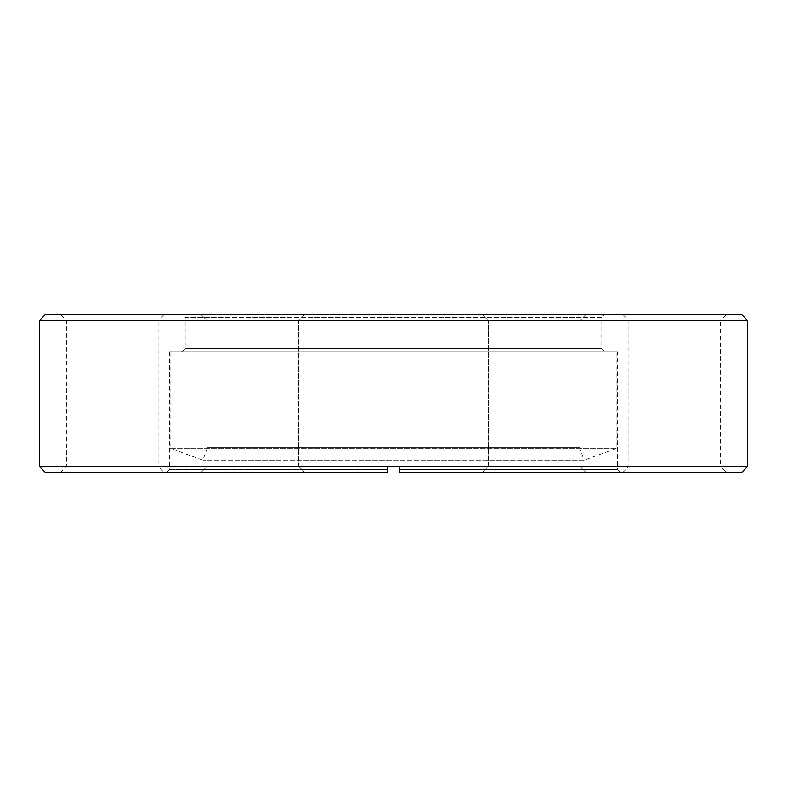 <?xml version="1.0" encoding="UTF-8"?>
<svg xmlns="http://www.w3.org/2000/svg" width="787" height="787" viewBox="0 0 787 787"><rect width="100%" height="100%" fill="white"/><g stroke="black" fill="none" stroke-linecap="round" stroke-linejoin="round"><path stroke-width="0.59" stroke-dasharray="3.94 2.95" d="M492.977 351.838L294.023 351.838L492.977 351.838L492.977 447.665L294.023 447.665L492.977 447.665M294.023 351.838L294.023 447.665M579.566 447.665L207.434 447.665L579.566 447.665L584.111 460.159L202.889 460.159L584.111 460.159L616.929 448.226L616.929 351.838L170.071 351.838L616.929 351.838M207.434 447.665L202.889 460.159L170.071 448.226L616.929 448.226L170.071 448.226L170.071 351.838M604.947 351.838L182.053 351.838L604.947 351.838L601.819 348.71L185.181 348.71L601.819 348.71L601.819 317.466L185.181 317.466L182.053 314.338L604.947 314.338L182.053 314.338M182.053 351.838L185.181 348.71L185.181 317.466L601.819 317.466L604.947 314.338M579.95 466.416L586.197 472.662L482.038 472.662L586.197 472.662L482.038 472.662L586.197 472.662L579.95 466.416L579.95 320.584L586.197 314.338L482.038 314.338L586.197 314.338L482.038 314.338L586.197 314.338L579.95 320.584L488.284 320.584L482.038 314.338L488.284 320.584L579.95 320.584L488.284 320.584L579.95 320.584L579.95 466.416L488.284 466.416L482.038 472.662L488.284 466.416L579.95 466.416M622.655 472.662L628.902 466.416L628.902 320.584L622.655 314.338L726.814 314.338L720.567 320.584L628.902 320.584L720.567 320.584L720.567 466.416L628.902 466.416L720.567 466.416L726.814 472.662L622.655 472.662L726.814 472.662M298.716 466.416L304.962 472.662L200.803 472.662L304.962 472.662L200.803 472.662L304.962 472.662L298.716 466.416L298.716 320.584L304.962 314.338L200.803 314.338L304.962 314.338L200.803 314.338L304.962 314.338L298.716 320.584L207.05 320.584L200.803 314.338L207.05 320.584L298.716 320.584L207.05 320.584L298.716 320.584L298.716 466.416L207.05 466.416L200.803 472.662L207.05 466.416L298.716 466.416M60.186 472.662L66.433 466.416L66.433 320.584L60.186 314.338L164.345 314.338L158.098 320.584L66.433 320.584L158.098 320.584L158.098 466.416L66.433 466.416L158.098 466.416L164.345 472.662L60.186 472.662L164.345 472.662M488.284 466.416L488.284 320.584L488.284 466.416M207.05 466.416L207.05 320.584L207.05 466.416M617.451 351.838L169.549 351.838L617.451 351.838L617.451 469.534L399.747 469.534L399.747 472.662L741.403 472.662M169.549 351.838L169.549 469.534L387.253 469.534L387.253 466.416L399.747 466.416L399.747 469.534L617.451 469.534L620.569 472.662M45.597 472.662L387.253 472.662L166.431 472.662L387.253 472.662L387.253 469.534L169.549 469.534L166.431 472.662M399.747 472.662L399.747 466.416L39.35 466.416M747.65 466.416L387.253 466.416L387.253 472.662M387.253 466.416L387.253 469.534M387.253 469.79L387.253 470.498M164.345 314.338L60.186 314.338M726.814 314.338L622.655 314.338M741.403 314.338L45.597 314.338M39.35 320.584L747.65 320.584"/><path stroke-width="1.18" d="M39.35 320.584L45.597 314.338L741.403 314.338L747.65 320.584L39.35 320.584L39.35 466.416L747.65 466.416L747.65 320.584M399.747 472.662L399.747 466.416L399.747 472.662L741.403 472.662L747.65 466.416M387.253 469.79L387.253 472.662L45.597 472.662L39.35 466.416M387.253 472.662L387.253 466.416"/></g></svg>
